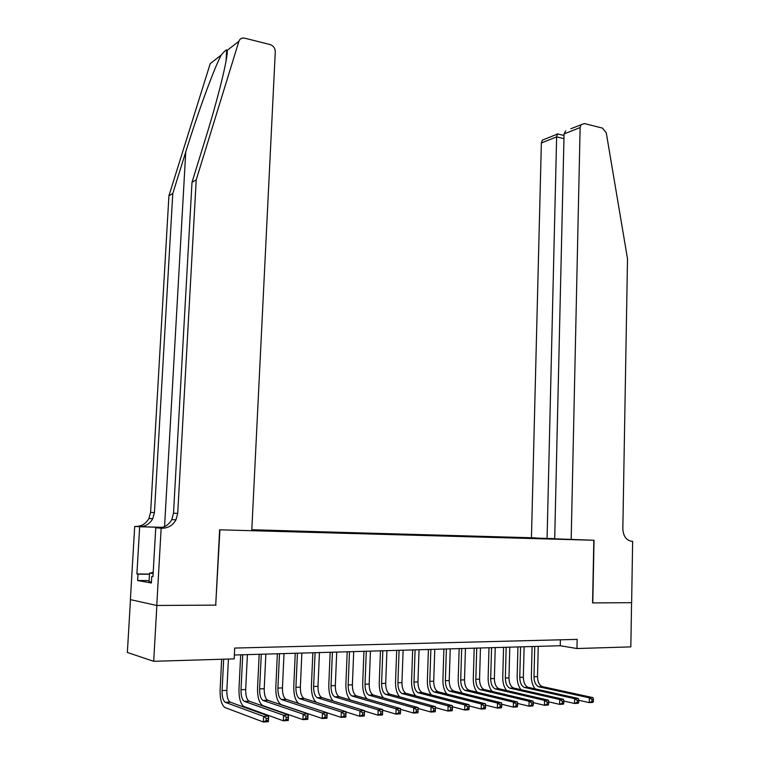 <?xml version="1.0" encoding="UTF-8"?>
<svg xmlns="http://www.w3.org/2000/svg" width="760" height="760" viewBox="0 0 760 760"><rect width="100%" height="100%" fill="white"/><g stroke="black" fill="none" stroke-linecap="round" stroke-linejoin="round"><path stroke-width="1.14" d="M554.705 538.65L251.816 529.73M130.482 599.64L127.357 652.46L153.691 661.304L234.166 658.872L234.707 648.061L577.163 639.388L576.964 648.527L630.838 646.893L631.569 602.68L592.582 602.908L593.826 540.255L219.925 529.815L215.716 605.064M251.769 530.594L566.817 539.41M535.477 537.861L251.807 529.834M216.02 605.121L156.864 605.464L153.691 661.304M234.365 654.996L560.253 645.725L576.964 648.527M560.376 639.815L560.253 645.725M544.815 538.792L544.54 538.308M537.178 538.583L537.197 537.947M535.221 688.921C532.627 685.672 531.344 681.435 531.364 676.219L532.095 646.522M538.251 646.351L537.519 676.609C537.653 681.73 539.201 685.045 542.174 686.575L593.009 697.632L589.37 697.841L591.992 699.551L591.954 701.461L593.408 701.375L593.446 699.466L591.992 699.551M534.745 646.456L533.995 676.77C534.119 681.891 535.667 685.216 538.64 686.745L589.37 697.841L589.275 702.611L578.759 700.264M593.408 701.375L592.914 702.392L589.275 702.611L591.954 701.461M593.446 699.466L593.009 697.632M151.449 581.932L149.055 581.761L149.549 573.163L153.188 572.346M153.13 573.401L149.549 573.163M571.178 539.619L580.127 127.547L564.062 133.931L554.695 538.811L594.035 540.265L592.79 602.908L631.636 602.68L632.643 541.339L631.313 541.272M570.808 128.734L584.288 123.538L602.509 128.117L606.281 132.857L627.513 258.78L622.839 528.798C623.285 536.246 626.316 540.427 631.921 541.319L632.643 541.339M547.077 538.431L556.633 136.886L541.367 142.956L542.317 140.144L545.139 139.013M531.449 537.662L541.367 142.956M581.086 124.621L580.127 127.547M557.479 133.893L556.633 136.886L563.958 138.652M565.716 130.777L564.062 133.931M196.222 179.844L192.005 182.305L205.285 139.289C218.12 98.163 228.209 56.924 227.221 50.369L226.66 49.846C225.539 50.245 223.734 51.974 221.226 55.043C214.291 67.839 197.894 112.594 185.754 151.934L172.786 193.524L154.432 512.544L152.741 518.7C149.777 523.925 145.379 526.594 139.555 526.689L134.71 526.414L130.378 599.611L156.759 605.464L215.716 605.121L219.621 529.806L251.769 530.708L275.281 51.746C275.13 48.146 273.391 45.742 270.066 44.555L244.644 38.161C241.822 37.648 239.913 38.684 238.906 41.268L196.222 179.844L177.707 513.38L175.968 519.831C172.891 525.303 168.34 528.096 162.307 528.209L161.158 528.172L156.759 605.464M172.786 193.524L168.919 195.776L150.603 512.401L148.922 518.51C145.968 523.697 141.597 526.347 135.812 526.442M162.307 528.209L158.203 527.934C164.198 527.829 168.73 525.056 171.779 519.621L173.508 513.228L192.005 182.305M221.226 55.043L210.235 63.602L168.919 195.776M161.158 528.172L155.743 527.811L152.95 576.631L151.772 576.441L152.959 576.441M149.121 580.583L137.626 580.526L151.392 582.986L151.772 576.441M137.626 580.526L138.007 574.161L136.895 573.971L139.669 526.746L134.71 526.414M155.743 527.811L159.391 527.915M162.64 527.345L139.555 526.689M162.488 527.392L139.669 526.746M136.895 573.971L149.492 574.075M149.482 574.246L138.007 574.161M521.047 689.728C518.434 686.461 517.142 682.167 517.161 676.846L517.94 646.931M524.125 646.75L523.346 677.236C523.469 682.394 525.008 685.739 527.953 687.278L578.36 698.468L574.664 698.678L577.296 700.397L577.248 702.325L578.731 702.24L578.769 700.311L577.296 700.397M520.562 646.855L519.774 677.397C519.897 682.556 521.417 685.909 524.362 687.458L574.664 698.678L574.56 703.484L563.834 701.043M578.731 702.24L578.265 703.266L574.56 703.484L577.248 702.325M578.769 700.311L578.36 698.468M506.654 690.555C504.022 687.258 502.721 682.898 502.75 677.473L503.576 647.339M509.789 647.159L508.972 677.872C509.076 683.069 510.596 686.442 513.513 687.99L563.483 699.314L559.731 699.533L562.352 701.271L562.314 703.209L563.815 703.123L563.863 701.176L562.352 701.271M506.169 647.264L505.343 678.034C505.447 683.24 506.958 686.612 509.865 688.17L559.731 699.533L559.616 704.378L548.663 701.832M563.815 703.123L563.378 704.149L559.616 704.378L562.314 703.209M563.863 701.176L563.483 699.314M492.053 691.4C489.402 688.085 488.091 683.658 488.129 678.119L488.993 647.757M495.235 647.577L494.37 678.519C494.475 683.753 495.966 687.154 498.854 688.721L548.369 700.178L544.549 700.387L547.181 702.145L547.133 704.102L548.663 704.017L548.711 702.059L547.181 702.145M491.568 647.681L490.684 678.68C490.789 683.924 492.281 687.334 495.159 688.902L544.549 700.387L544.436 705.28L533.264 702.63M548.663 704.017L548.255 705.052L544.436 705.28L547.133 704.102M548.711 702.059L548.369 700.178M477.233 692.255C474.553 688.931 473.233 684.428 473.28 678.775L474.192 648.175M480.462 647.995L479.55 679.174C479.645 684.447 481.118 687.876 483.977 689.462L533.007 701.053L529.121 701.271L531.762 703.038L531.706 705.014L533.264 704.919L533.311 702.952L531.762 703.038M476.738 648.1L475.817 679.345C475.902 684.627 477.375 688.056 480.215 689.643L529.121 701.271L528.998 706.192L517.607 703.428M533.264 704.919L532.883 705.964L528.998 706.192L531.706 705.014M533.311 702.952L533.007 701.053M462.194 693.139C459.486 689.795 458.156 685.225 458.204 679.431L459.163 648.603M465.462 648.422L464.512 679.839C464.588 685.159 466.041 688.607 468.863 690.203L517.389 701.936L513.447 702.164L516.087 703.95L516.031 705.936L517.607 705.841L517.664 703.855L516.087 703.95M461.681 648.527L460.712 680.01C460.788 685.33 462.232 688.797 465.053 690.394L513.447 702.164L513.323 707.132L501.695 704.244M517.607 705.841L517.265 706.895L513.323 707.132L516.031 705.936M517.664 703.855L517.389 701.936M446.927 694.042C444.182 690.688 442.842 686.033 442.899 680.105L443.906 649.04M450.233 648.859L449.226 680.523C449.302 685.871 450.727 689.358 453.52 690.973L501.524 702.838L497.515 703.067L500.156 704.871L500.099 706.876L501.704 706.781L501.752 704.776L500.156 704.871M446.395 648.964L445.379 680.694C445.445 686.052 446.87 689.548 449.644 691.163L497.515 703.067L497.372 708.082L485.516 705.071M501.704 706.781L501.381 707.836L497.372 708.082L500.099 706.876M501.752 704.776L501.524 702.838M431.423 694.972C428.649 691.6 427.291 686.869 427.358 680.789L428.412 649.477M434.777 649.297L433.713 681.207C433.779 686.603 435.185 690.118 437.94 691.742L485.393 703.76L481.317 703.988L483.958 705.812L483.892 707.826L485.526 707.731L485.583 705.717L483.958 705.812M430.873 649.41L429.799 681.378C429.856 686.783 431.262 690.308 434.007 691.933L481.317 703.988L481.166 709.042L469.081 705.897M485.526 707.731L485.25 708.804L481.166 709.042L483.892 707.826M485.583 705.717L485.393 703.76M415.682 695.922C412.87 692.55 411.502 687.733 411.568 681.482L412.67 649.923M419.064 649.743L417.962 681.9C418.009 687.344 419.387 690.887 422.113 692.531L468.986 704.691L464.844 704.928L467.485 706.762L467.419 708.804L469.081 708.7L469.148 706.667L467.485 706.762M415.102 649.857L413.981 682.081C414.029 687.524 415.406 691.077 418.114 692.721L464.844 704.928L464.692 710.02L452.371 706.733M469.081 708.7L468.834 709.774L464.692 710.02L467.419 708.804M469.148 706.667L468.986 704.691M399.712 696.901C396.844 693.528 395.456 688.626 395.533 682.186L396.691 650.38M403.113 650.199L401.954 682.613C401.992 688.094 403.351 691.667 406.03 693.329L452.314 705.641L448.096 705.878L450.737 707.731L450.67 709.792L452.361 709.688L452.428 707.636L450.737 707.731M399.085 650.313L397.917 682.793C397.945 688.284 399.304 691.866 401.974 693.528L448.096 705.878L447.934 711.018L435.385 707.588M452.361 709.688L452.152 710.771L447.934 711.018L450.67 709.792M452.428 707.636L452.314 705.641M383.486 697.908C380.579 694.545 379.164 689.548 379.24 682.898L380.447 650.836M386.906 650.655L385.7 683.335C385.719 688.855 387.049 692.455 389.69 694.136L435.347 706.61L431.062 706.847L433.703 708.719L433.637 710.79L435.356 710.695L435.423 708.624L433.703 708.719M382.822 650.769L381.596 683.515C381.615 689.054 382.935 692.664 385.567 694.336L431.062 706.847L430.891 712.034L418.104 708.443M435.356 710.695L435.176 711.778L430.891 712.034L433.637 710.79M435.423 708.624L435.347 706.61M367.023 698.943C364.049 695.609 362.606 690.507 362.691 683.63L363.954 651.311M370.443 651.12L369.18 684.067C369.189 689.633 370.49 693.262 373.094 694.963L418.095 707.588L413.734 707.836L416.375 709.726L416.309 711.816L418.048 711.711L418.123 709.621L416.375 709.726M366.291 651.244L365.009 684.247C365.009 689.833 366.31 693.471 368.904 695.163L413.734 707.836L413.554 713.061L400.539 709.308M418.048 711.711L417.915 712.804L413.554 713.061L416.309 711.816M418.123 709.621L418.095 707.588M350.322 700.017C347.263 696.73 345.781 691.514 345.876 684.37L347.197 651.785M353.713 651.605L352.393 684.808C352.383 690.422 353.666 694.089 356.221 695.799L400.548 708.586L396.112 708.842L398.753 710.742L398.677 712.851L400.453 712.747L400.529 710.638L398.753 710.742M349.495 651.719L348.156 684.997C348.147 690.621 349.419 694.288 351.966 696.008L396.112 708.842L395.922 714.115L382.669 710.182M400.453 712.747L400.358 713.849L395.922 714.115L398.677 712.851M400.529 710.638L400.548 708.586M333.374 701.128C330.22 697.936 328.69 692.597 328.785 685.121L330.163 652.27M336.718 652.08L335.331 685.558C335.312 691.22 336.566 694.915 339.074 696.644L382.688 709.602L378.176 709.859L380.817 711.778L380.731 713.915L382.546 713.801L382.622 711.673L380.817 711.778M332.424 652.203L331.018 685.748C330.999 691.429 332.243 695.134 334.742 696.863L378.176 709.859L377.976 715.179L364.505 711.056M382.546 713.801L382.489 714.913L377.976 715.179L380.731 713.915M382.622 711.673L382.688 709.602M316.226 702.306C312.92 699.257 311.315 693.775 311.41 685.881L312.854 652.764M319.438 652.574L317.993 686.327C317.965 692.037 319.181 695.77 321.641 697.509L364.515 710.638L364.306 715.996L359.717 716.271L346.009 711.949M315.077 652.697L313.614 686.527C313.576 692.246 314.792 695.98 317.243 697.727L359.926 710.904L364.515 710.638L364.401 712.737L362.558 712.842L362.482 714.989L364.315 714.885L364.401 712.737M362.482 714.989L359.717 716.271L359.926 710.904L362.558 712.842M364.315 714.885L364.306 715.996M298.974 703.579C295.412 700.853 293.673 695.21 293.759 686.66L295.25 653.267M301.872 653.077L300.361 687.106C300.323 692.864 301.511 696.625 303.924 698.392L346.028 711.692L345.809 717.098L341.126 717.373L327.199 712.832M297.435 653.201L295.916 687.306C295.868 693.072 297.046 696.844 299.449 698.611L341.344 711.958L346.028 711.692L345.857 713.811L343.985 713.915L343.9 716.082L345.772 715.977L345.857 713.811M343.9 716.082L341.126 717.373L341.344 711.958L343.985 713.915M345.772 715.977L345.809 717.098M279.509 653.714L277.913 688.104C277.856 693.918 278.996 697.727 281.352 699.514L322.44 713.032L327.199 712.766L326.971 718.219L322.212 718.494L280.962 704.567C277.428 701.879 275.699 696.169 275.804 687.448L277.362 653.771M284.022 653.581L282.445 687.904C282.387 693.709 283.537 697.5 285.902 699.285L327.199 712.766L326.981 714.903L325.071 715.008L324.985 717.202L326.885 717.088L326.981 714.903M324.985 717.202L322.212 718.494L322.44 713.032L325.071 715.008M326.885 717.088L326.971 718.219M261.278 654.227L259.616 688.911C259.54 694.783 260.651 698.62 262.951 700.425L303.192 714.134L308.037 713.858L307.791 719.359L302.945 719.644L262.551 705.517C259.094 702.81 257.431 697.053 257.545 688.246L259.179 654.293M265.858 654.103L264.224 688.712C264.147 694.564 265.269 698.392 267.577 700.188L308.037 713.858L307.762 716.015L305.815 716.129L305.719 718.333L307.667 718.219L307.762 716.015M305.719 718.333L302.945 719.644L303.192 714.134L305.815 716.129M307.667 718.219L307.791 719.359M242.734 654.759L241.005 689.738C240.91 695.656 241.984 699.523 244.235 701.347L283.584 715.245L288.515 714.97L288.268 720.518L283.328 720.812L243.837 706.496C240.454 703.75 238.839 697.936 238.982 689.063L240.682 654.816M247.399 654.626L245.689 689.529C245.594 695.438 246.686 699.295 248.947 701.119L288.515 714.97L288.192 717.145L286.216 717.26L286.111 719.492L288.087 719.378L288.192 717.145M286.111 719.492L283.328 720.812L283.584 715.245L286.216 717.26M288.087 719.378L288.268 720.518M223.677 659.195L222.082 690.574C221.968 696.549 223.003 700.454 225.197 702.297L263.615 716.385L268.641 716.1L268.385 721.706L263.349 722L224.789 707.484C221.493 704.71 219.934 698.848 220.105 689.89L221.673 659.253M228.427 659.043L226.841 690.365C226.736 696.322 227.781 700.216 229.986 702.059L268.641 716.1L268.261 718.304L266.247 718.418L266.133 720.67L268.147 720.547L268.261 718.304M266.133 720.67L263.349 722L263.615 716.385L266.247 718.418M268.147 720.547L268.385 721.706M537.519 676.609L533.995 676.77M542.63 686.707L539.096 686.878M185.754 151.934L164.549 526.623M154.432 512.544L150.603 512.401M173.508 513.228L177.707 513.38M238.906 41.268L227.221 50.369M523.346 677.236L519.774 677.397M528.399 687.41L524.808 687.591M508.972 677.872L505.343 678.034M513.959 688.132L510.311 688.313M494.37 678.519L490.684 678.68M499.301 688.855L495.596 689.044M479.55 679.174L475.817 679.345M484.414 689.595L480.652 689.785M464.512 679.839L460.712 680.01M469.3 690.346L465.481 690.536M449.226 680.523L445.379 680.694M453.948 691.106L450.081 691.306M433.713 681.207L429.799 681.378M438.368 691.885L434.425 692.075M417.962 681.9L413.981 682.081M422.531 692.673L418.532 692.873M401.954 682.613L397.917 682.793M406.448 693.471L402.382 693.671M385.7 683.335L381.596 683.515M390.099 694.279L385.976 694.488M369.18 684.067L365.009 684.247M373.492 695.106L369.303 695.314M352.393 684.808L348.156 684.997M356.62 695.942L352.355 696.16M335.331 685.558L331.018 685.748M339.463 696.797L335.131 697.015M317.993 686.327L313.614 686.527M322.031 697.661L317.623 697.88M300.361 687.106L295.916 687.306M304.294 698.544L299.82 698.763M282.445 687.904L277.913 688.104M286.273 699.438L281.723 699.665M264.224 688.712L259.616 688.911M267.938 700.35L263.312 700.577M245.689 689.529L241.005 689.738M249.29 701.281L244.587 701.508M226.841 690.365L222.082 690.574M230.327 702.221L225.53 702.458M542.174 686.575L538.64 686.745M542.317 140.144L556.899 134.302M564.034 135.48L557.118 133.807M226.66 49.846L226.062 60.876M171.779 519.621L175.968 519.831M152.741 518.7L148.922 518.51M527.953 687.278L524.362 687.458M513.513 687.99L509.865 688.17M498.854 688.721L495.159 688.902M483.977 689.462L480.215 689.643M468.863 690.203L465.053 690.394M453.52 690.973L449.644 691.163M437.94 691.742L434.007 691.933M422.113 692.531L418.114 692.721M406.03 693.329L401.974 693.528M389.69 694.136L385.567 694.336M373.094 694.963L368.904 695.163M356.221 695.799L351.966 696.008M339.074 696.644L334.742 696.863M321.641 697.509L317.243 697.727M303.924 698.392L299.449 698.611M285.902 699.285L281.352 699.514M267.577 700.188L262.951 700.425M248.947 701.119L244.235 701.347M229.986 702.059L225.197 702.297"/></g></svg>
